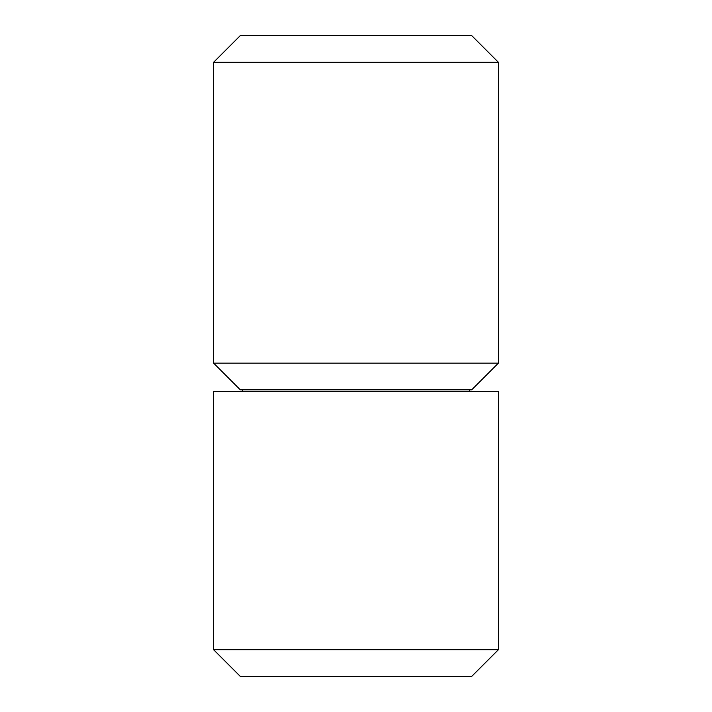<?xml version="1.0" encoding="UTF-8"?>
<svg xmlns="http://www.w3.org/2000/svg" width="712" height="712" viewBox="0 0 712 712"><rect width="100%" height="100%" fill="white"/><g stroke="black" fill="none" stroke-linecap="round" stroke-linejoin="round"><path stroke-width="1.07" d="M498.4 649.7L471.7 676.4L240.3 676.4L213.6 649.7L213.6 391.6L498.4 391.6L498.4 649.7L213.6 649.7M242.561 389.82L242.08 391.6M469.439 389.82L469.92 391.6M240.3 389.82L471.7 389.82L498.4 363.12L498.4 62.3L213.6 62.3L213.6 363.12L240.3 389.82M213.6 363.12L498.4 363.12M498.4 62.3L471.7 35.6L240.3 35.6L213.6 62.3"/></g></svg>
